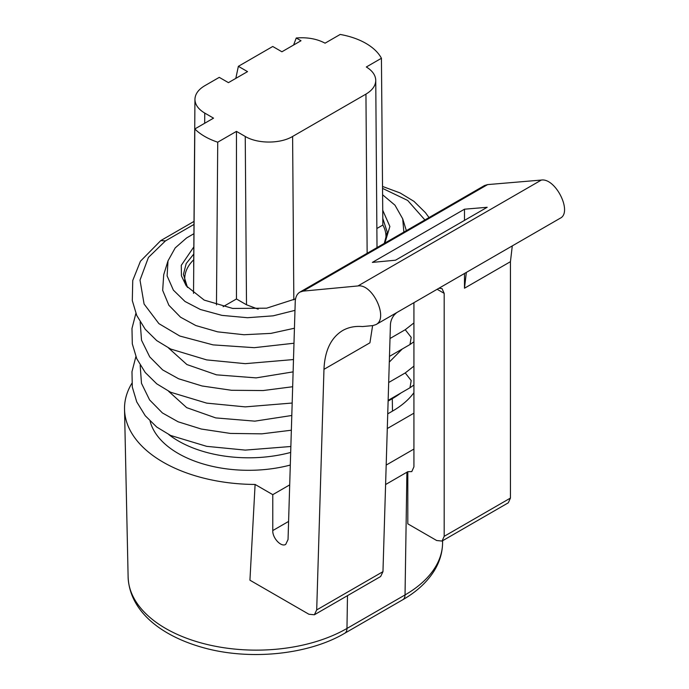 <?xml version="1.0" encoding="UTF-8"?>
<svg xmlns="http://www.w3.org/2000/svg" width="689" height="689" viewBox="0 0 689 689"><rect width="100%" height="100%" fill="white"/><g stroke="black" fill="none" stroke-linecap="round" stroke-linejoin="round"><path stroke-width="1.03" d="M258.177 309.163L246.507 304.788L236.456 298.983L236.456 131.384L217.733 142.192A62.225 35.923 180 0 1 194.815 128.964L213.538 118.155L204.754 113.082C198.329 109.241 195.056 104.659 194.944 99.319C195.133 94.049 198.398 89.518 204.754 85.737L219.266 77.357L228.438 82.646L247.532 71.622L238.368 66.325L235.81 78.391M236.456 131.384L245.241 136.456C257.634 143.915 280.216 143.915 292.61 136.456L365.945 94.117C372.37 90.276 375.643 85.694 375.755 80.355C375.574 75.204 372.43 70.752 366.324 66.988L381.43 58.264A62.225 35.923 180 0 0 340.185 34.45L325.07 43.174C316.871 38.825 307.268 37.103 296.244 37.998L301.007 40.746L281.913 51.778L272.741 46.482L238.368 66.325M217.733 142.192L216.467 304.917M236.456 298.983L223.107 306.691M194.815 128.964L193.531 293.376M381.43 58.264L382.86 225.045L376.866 228.507M296.244 37.998L293.6 45.026M193.738 267.401L193.678 266.187M185.203 283.119A64.017 36.965 180 0 1 184.738 278.425A64.017 36.965 180 0 1 193.73 259.762M395.968 313.047C392.609 316.38 390.766 320.161 390.439 324.373L382.963 571.663L380.638 576.512M438.902 288.252L442.037 288.605L444.181 293.35L444.181 536.326L510.446 498.069L508.301 502.806M512.289 245.887L510.446 261.682L510.446 498.069M510.446 261.682L464.489 288.217L464.489 273.481M464.489 220.385L464.489 209.198L372.361 262.397L395.503 260.209L487.175 207.286L464.489 209.198M375.953 324.597C388.889 318.439 372.594 283.498 357.935 285.952L303.1 291.12L299.896 292.119L484.496 185.539L487.605 184.6L541.347 180.062C555.687 177.796 572.74 212.298 560.209 218.224L375.953 324.605L372.749 325.604L362.431 326.569C354.99 325.94 348.384 327.275 342.597 330.574C331.004 337.679 324.795 350.598 323.968 369.338L316.699 609.929L382.963 571.663M382.86 225.045A64.017 36.965 180 0 1 385.961 236.172A64.017 36.965 180 0 1 385.487 240.866M444.181 536.326L442.037 541.063L436.671 540.512L407.802 523.838L407.81 471.698L411.781 471.603L413.925 466.858L413.925 302.678M299.896 292.119C296.993 293.902 295.443 297.131 295.236 301.816L288.045 539.539L285.72 544.379C281.224 547.462 272.362 537.997 272.775 530.564L288.596 521.427M316.699 609.929L314.373 614.769L308.93 614.261L249.935 580.198L255.102 484.453L272.775 494.659L272.775 530.564M413.925 392.67A99.655 57.531 -0 0 1 392.48 411.118L392.299 398.664A99.388 57.385 -0 0 0 400.783 393.083M392.48 411.118L387.735 413.856M392.299 398.664L388.122 401.067M347.48 595.658L346.972 628.454A10.8 6.235 60 0 1 344.741 633.251C307.871 655.032 248.617 660.734 202.204 647.367C160.485 635.542 129.584 610.902 128.12 577.038A128.206 74.016 -0 0 0 207.992 644.68A128.206 74.016 -0 0 0 346.972 628.454L405.037 594.934L406.906 472.223L385.599 484.531M406.906 472.223L407.81 471.698M150.09 421.151A99.655 57.531 -0 0 0 290.302 465.049M290.68 452.432A99.388 57.385 180 0 1 168.865 434.621M272.775 494.659L289.699 484.884M387.296 428.541L413.925 413.167M255.102 484.453A131.806 76.091 180 0 1 124.528 409.309A131.806 76.091 180 0 1 131.832 383.36M386.184 465.084L413.925 449.064M372.611 325.613L369.924 342.812L323.968 369.338M464.489 288.217L466.332 272.422M396.666 312.642L394.142 315.028M292.67 386.736L263.103 390.551L231.513 390.284L202.11 385.986L178.606 378.769L162.647 369.907L149.72 356.868L141.521 340.211L140.16 321.987M413.925 322.917L405.244 329.712L390.017 338.506M293.118 371.871L256.144 377.882L216.492 374.842L186.908 364.55L168.572 348.031M389.474 356.385L409.972 344.552L411.195 337.334L405.244 329.712M402.255 349.004L389.302 362.078M291.352 430.22L261.794 433.846L230.393 433.424L201.3 429.032L178.132 421.797L162.397 412.935L149.591 399.913L141.486 383.325L140.16 365.213M413.925 366.135L405.244 372.938L388.682 382.498M291.8 415.484L254.878 421.151L215.735 417.904L186.693 407.647L168.572 391.257M388.14 400.378L409.972 387.769L411.195 380.561L405.244 372.938M382.808 218.456L387.261 232.141L384.281 243.398M382.739 210.266L389.888 226.5L384.875 243.062M294.978 310.36L273.128 315.838L247.515 317.715L221.987 315.381L200.396 309.499L184.996 301.472L173.37 290.112L167.108 275.893L168.004 260.855L175.195 247.919L186.641 237.912L193.928 233.7M382.602 194.763L394.978 205.193L402.703 218.818L403.866 232.098M295.564 298.871L266.609 308.19L232.736 308.448L204.202 300.103L186.202 285.814L181.431 275.858L181.276 265.343L193.824 246.92M293.988 343.234L254.275 347.678L213.073 344.879L179.829 336.043L158.909 323.641L144.087 304.03L140.005 280.13L148.419 257.445L165.446 240.909L193.997 224.425M382.55 188.381L407.664 200.43L424.906 219.946M294.436 328.231L270.923 333.381L243.984 334.733L217.655 331.848L195.84 325.553L180.544 317.198L168.865 305.244L162.673 290.353L163.715 274.687L168.004 260.855M293.488 359.555L245.267 363.663L206.683 359.899L170.631 349.022L156.722 340.599L145.241 329.282L136.741 315.45L132.305 300.637L132.744 280.492L140.453 261.217L160.726 240.625L165.446 240.909M187.468 287.442L183.438 274.394L186.194 263.551L193.773 254.034M246.507 304.788L245.241 136.456M292.61 136.456L293.833 299.844M204.754 113.082L204.676 123.271M367.142 253.294L365.945 94.117M444.181 293.35L437.136 289.277M442.571 543.518C442.312 553.319 439.375 562.646 433.777 571.491C426.698 582.489 416.371 591.903 402.798 599.731A10.8 6.235 -120 0 0 405.037 594.934A128.206 74.016 -0 0 0 442.571 543.518L442.631 540.719M487.605 184.6L303.1 291.12M541.347 180.062L357.935 285.952M375.746 80.312L377.012 247.601M193.678 266.143L194.944 99.276M385.961 236.172L385.995 239.531M184.738 278.425L184.704 281.784M314.399 614.76L380.664 576.495M508.275 502.824L442.002 541.08M128.12 577.038L124.528 409.309M402.798 599.731L344.741 633.251M409.972 344.552L413.925 341.77M409.972 387.769L413.925 384.996M406.355 230.66L402.703 218.818M194.022 221.402L160.864 240.539M429.023 217.569L425.457 212.677L413.977 201.36L400.068 192.929L382.533 186.443M135.879 313.417L131.978 328.489L132.305 343.863L136.741 358.676L145.241 372.499L156.722 383.816L170.631 392.248L206.683 403.125L245.267 406.88L292.179 403.031M135.879 356.635L131.978 371.716L132.305 387.08L136.741 401.894L145.241 415.725L156.722 427.042L170.631 435.465L206.683 446.343L245.267 450.106L290.861 446.498"/></g></svg>
